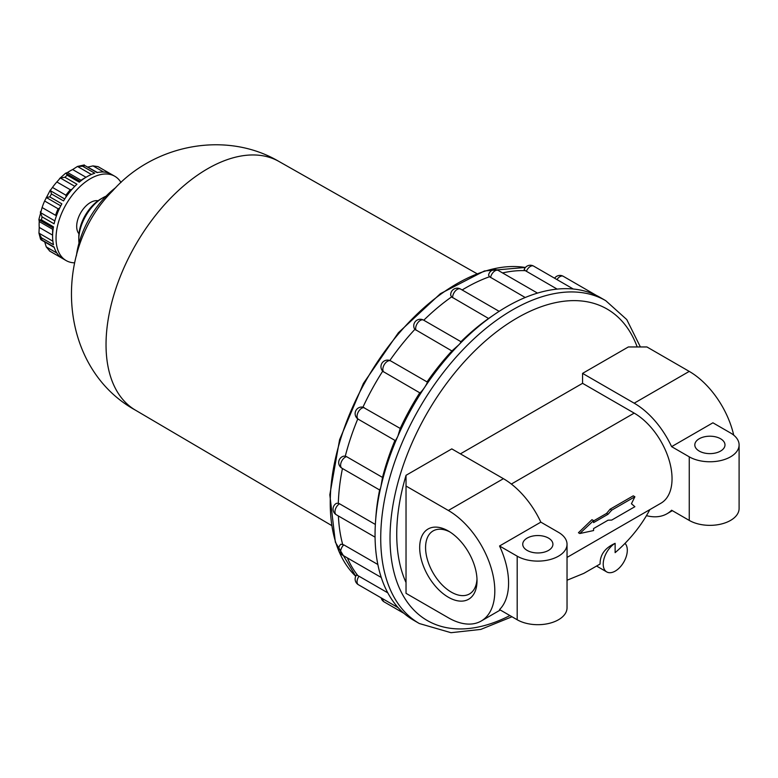 <?xml version="1.0" encoding="UTF-8"?>
<svg xmlns="http://www.w3.org/2000/svg" width="778" height="778" viewBox="0 0 778 778"><rect width="100%" height="100%" fill="white"/><g stroke="black" fill="none" stroke-linecap="round" stroke-linejoin="round"><path stroke-width="1.17" d="M611.722 520.074L634.877 506.702L631.435 503.726L634.877 496.772L611.722 510.135L608.036 514.258L593.585 522.602L593.585 520.608L579.814 533.523L593.585 530.547L593.585 528.563L608.036 520.21L611.722 520.074M338.313 503.269L339.519 503.774A6.574 3.793 -60 0 0 335.299 509.571A6.574 3.793 -60 0 0 336.32 514.773A6.574 6.574 0 0 1 336.397 503.356L338.313 503.269A180.078 103.97 -60 0 1 342.446 468.512M375.356 524.46L339.519 503.774M375.55 521.367A186.399 107.617 -60 0 1 380.909 486.678A186.399 107.617 -60 0 1 397.957 435.962A186.399 107.617 -60 0 1 424.681 387.279A186.399 107.617 -60 0 1 458.699 344.946A186.399 107.617 -60 0 1 495.372 313.835A186.399 107.617 -60 0 1 497.006 312.737A186.399 107.617 -60 0 1 536.188 293.51A186.399 107.617 -60 0 1 572.764 288.969A186.399 107.617 -60 0 1 600.062 297.391L605.731 300.668A186.399 107.617 -60 0 0 419.332 408.285A186.399 107.617 -60 0 0 419.332 623.528L413.663 620.251A186.399 107.617 -60 0 1 397.957 607.433A186.399 107.617 -60 0 1 380.909 576.401A186.399 107.617 -60 0 1 375.054 534.914A186.399 107.617 -60 0 1 375.55 521.367L375.881 516.855A180.078 103.97 -60 0 1 379.615 489.975M343.798 544.853A6.574 3.793 -60 0 0 341.97 554.792A6.574 6.574 0 0 1 340.852 544.23L343.798 544.853L377.855 564.507M448.352 597.232A40.544 23.408 -120 0 0 477.021 580.68A40.544 23.408 -120 0 0 448.352 531.014A40.544 23.408 -120 0 0 419.682 547.576A40.544 23.408 -120 0 0 448.352 597.232M449.869 531.938A36.381 21.006 -120 0 0 433.113 530.917A36.381 21.006 -120 0 0 427.53 560.072A36.381 21.006 -120 0 0 451.298 592.126A36.381 21.006 -120 0 0 469.494 593.925A36.381 21.006 -120 0 0 476.982 578.91M462.142 289.97A180.078 103.97 -60 0 1 489.508 276.744L488.574 275.14A6.574 6.574 0 0 1 498.348 270.501L537.501 293.102M502.559 272.932A180.078 103.97 -60 0 1 525.306 270.647L524.178 269.538A6.574 6.574 0 0 1 533.63 266.115L573.289 289.017M357.89 575.632L359.008 576.226A6.574 3.793 -60 0 0 358.415 584.735A6.574 6.574 0 0 1 356.47 575.068L357.89 575.632A180.078 103.97 -60 0 1 347.367 557.914M342.641 544.308A180.078 103.97 -60 0 1 338.401 515.979M345.286 456.161L346.541 456.647A6.574 3.793 -60 0 0 341.25 462.132A6.574 3.793 -60 0 0 341.97 468.239A6.574 6.574 0 0 1 343.847 456.132L345.286 456.161A180.078 103.97 -60 0 1 357.792 418.895M394.971 440.309C395.195 441.165 396.197 439.716 397.957 435.962L400.213 428.425L362.947 407.166A180.078 103.97 -60 0 1 382.669 371.223M389.827 360.506A180.078 103.97 -60 0 1 414.898 329.337L414.246 328.345A6.574 6.574 0 0 1 423.592 320.128L461.179 341.824M423.767 320.225A180.078 103.97 -60 0 1 451.58 296.914L450.715 295.261A6.574 6.574 0 0 1 460.547 289.046L499.145 311.336M387.784 592.836L359.008 576.226M379.761 489.245C379.664 491.054 380.043 490.198 380.909 486.678L382.504 477.41L346.541 456.647M382.504 477.41A180.078 103.97 -60 0 1 394.942 440.397M557.145 289.105L525.306 270.647M525.208 297.507L489.508 276.744M460.936 341.678A180.078 103.97 -60 0 1 488.584 318.484L451.58 296.914M488.584 318.484L495.372 313.835M400.213 428.425A180.078 103.97 -60 0 1 419.76 392.802C420.49 392.754 422.123 390.906 424.681 387.279C426.957 383.68 427.735 381.901 427.025 381.92A180.078 103.97 -60 0 1 451.911 350.956L414.898 329.337M451.911 350.956L458.699 344.946C461.296 342.194 461.908 341.221 460.566 342.048M419.76 392.802L383.009 371.456A6.574 6.574 0 0 1 390.77 360.963L427.132 381.949M699.228 451.075A15.083 8.714 0 0 0 715.672 452.961A15.083 8.714 0 0 0 724.989 444.909A15.083 8.714 0 0 0 709.896 436.205A15.083 8.714 0 0 0 694.812 444.909A15.083 8.714 0 0 0 699.228 451.075M527.163 550.416A15.083 8.714 0 0 0 543.608 552.302A15.083 8.714 0 0 0 552.915 544.26A15.083 8.714 0 0 0 537.831 535.546A15.083 8.714 0 0 0 522.738 544.26A15.083 8.714 0 0 0 527.163 550.416M540.836 522.145L499.544 545.991A65.702 37.937 60 0 1 499.544 609.573L517.185 619.755A29.204 16.863 0 0 0 549.005 623.411A29.204 16.863 0 0 0 567.036 607.832L567.036 544.26A29.204 16.863 0 0 0 558.478 532.337L540.836 522.145A65.702 37.937 -120 0 0 503.415 478.684L451.794 448.887L406.028 475.309L406.028 593.332L448.352 617.771A65.702 37.937 -120 0 0 481.203 621.029A65.702 37.937 -120 0 0 491.278 568.378A65.702 37.937 -120 0 0 448.352 510.475L503.415 478.684M499.544 545.991L517.185 556.173A29.204 16.863 0 0 0 549.005 559.829A29.204 16.863 0 0 0 567.036 544.26M730.552 432.986L712.911 422.804L671.609 446.65L689.25 456.832A29.204 16.863 0 0 0 721.07 460.488A29.204 16.863 0 0 0 739.1 444.909A29.204 16.863 0 0 0 730.552 432.986M646.469 515.658A65.702 37.937 -120 0 0 667.038 513.733A65.702 37.937 -120 0 0 671.609 510.232L689.25 520.414A29.204 16.863 0 0 0 721.07 524.071A29.204 16.863 0 0 0 739.1 508.491L739.1 444.909M733.712 435.155A65.702 37.937 -120 0 0 689.25 371.398L646.926 346.959L628.342 346.959L582.566 373.382L582.566 383.321L460.401 453.856M671.609 446.65A65.702 37.937 -120 0 0 634.187 403.189L689.25 371.398M406.028 486.036L448.352 510.475M579.814 533.523L578.433 532.736L591.961 519.675L593.585 520.608M593.585 520.91L606.568 513.412L610.098 509.201L633.253 495.829L634.877 496.772M567.036 557.427L660.96 503.201A53.536 30.906 -120 0 0 669.158 460.294A53.536 30.906 -120 0 0 634.187 413.118L582.566 383.321M567.036 580.232L583.821 573.367L600.091 564.021C599.964 554.782 604.983 547.887 615.126 543.336L615.126 552.652C629.733 540.039 641.315 525.685 649.863 509.6M406.028 582.528A170.343 98.349 -60 0 1 406.028 475.387M582.566 373.382L634.187 403.189M615.126 543.336A17.038 9.832 120 0 0 604.107 558.361A17.038 9.832 120 0 0 606.743 571.927A17.038 9.832 120 0 0 623.071 563.253A17.038 9.832 120 0 0 625.026 543.394M610.098 509.201L611.722 510.135M606.568 513.412L608.036 514.258M52.875 241.19L38.958 233.157L39.231 227.409A43.801 25.285 120 0 1 39.231 221.555L38.9 219.415L42.1 207.541A43.801 25.285 120 0 1 44.628 201.006L50.337 190.017L51.484 193.965A48.664 28.096 -60 0 0 49.802 196.883L46.252 197.476L60.772 205.859M56.891 253.035L46.252 246.898L49.802 251.109L61.851 258.063A48.664 28.096 120 0 1 54.1 247.034L40.534 239.177L38.958 233.157L41.438 237.776L53.478 244.73A48.664 28.096 120 0 1 53.478 226.826L41.438 219.873L39.172 219.892M54.839 220.884L40.407 212.55L42.051 216.868A48.664 28.096 -60 0 0 41.438 219.873M40.407 212.55L40.524 211.548M64.739 198.983L50.22 190.6L52.466 187.43A43.801 25.285 120 0 1 56.862 181.964L60.353 178.006L64.914 177.267A48.664 28.096 -60 0 1 67.209 175.225L66.091 173.261M86.018 177.277L72.636 169.555A43.801 25.285 120 0 0 67.56 172.483L65.547 173.261L59.536 178.6M72.636 169.555L77.469 166.443L82.711 166.278A48.664 28.096 -60 0 1 85.016 165.656L97.474 172.522M84.335 164.936L77.469 166.443L91.396 174.476M87.729 167.076L93.02 165.899L98.018 166.638L114.784 176.266A48.664 28.096 -60 0 1 121.008 182.49M49.403 250.856L49.802 251.109A48.664 28.096 -60 0 0 50.628 251.615L49.403 250.856M46.252 246.898L44.628 241.715M74.63 262.838A48.664 28.096 -60 0 1 66.12 260.562A48.664 28.096 -60 0 1 66.12 204.361A48.664 28.096 -60 0 1 114.784 176.266M99.302 167.319A48.664 28.096 -60 0 0 98.446 166.862L110.486 173.815A48.664 28.096 120 0 0 97.065 172.619L85.016 165.656M82.711 166.278L94.76 173.231A48.664 28.096 120 0 0 79.259 182.178L67.209 175.225M64.914 177.267L76.954 184.221A48.664 28.096 120 0 0 63.533 200.918L51.484 193.965M49.802 196.883L61.851 203.836A48.664 28.096 120 0 0 54.1 223.821L42.051 216.868M79.006 243.057A34.067 19.674 -60 0 1 78.792 239.498L78.792 237.057A31.081 17.943 -60 0 1 100.77 198.993L102.881 197.777A34.067 19.674 -60 0 1 106.08 196.173M52.641 234.227A43.801 25.285 -60 0 1 52.7 229.325L53.118 229.111M42.1 207.541L55.569 215.312A43.801 25.285 -60 0 1 58.107 208.776L59.682 208.037M66.081 196.951L65.936 195.21L52.466 187.43M65.936 195.21A43.801 25.285 -60 0 1 70.331 189.744L72.043 189.287M78.792 239.498A34.067 19.674 -60 0 1 102.881 197.777M76.4 255.806A66.918 38.637 -60 0 1 115.805 187.537M78.967 233.808A19.469 11.242 -60 0 1 80.718 212.793A19.469 11.242 -60 0 1 98.038 200.763M525.422 267.457L484.451 270.958L440.416 293.656L398.414 332.712L363.414 383.418L339.597 439.687L329.823 494.789L335.357 542.188L355.75 576.274A178.989 103.338 -60 0 1 342.437 433.365A178.989 103.338 -60 0 1 451.804 286.781A178.989 103.338 -60 0 1 525.383 267.496M381.113 597.835A6.574 6.574 0 0 0 384.196 601.939A6.574 3.793 -60 0 1 382.834 598.836M556.99 279.603A6.574 3.793 -60 0 1 563.262 276.297A6.574 6.574 0 0 0 554.597 278.223M526.366 271.337A6.574 3.793 -60 0 1 533.63 266.115M490.548 277.503A6.574 3.793 -60 0 1 493.816 271.736A6.574 3.793 -60 0 1 498.348 270.501M452.621 297.721A6.574 3.793 -60 0 1 455.363 290.933A6.574 3.793 -60 0 1 460.547 289.046M415.958 330.193A6.574 3.793 -60 0 1 417.796 322.744A6.574 3.793 -60 0 1 423.592 320.128M383.797 372.04A6.574 3.793 -60 0 1 384.42 364.386A6.574 3.793 -60 0 1 390.77 360.963M362.849 407.147A6.574 6.574 0 0 0 358.415 419.313A6.574 3.793 -60 0 1 358.094 412.321A6.574 3.793 -60 0 1 364.25 407.662M517.185 556.173L517.185 619.755M689.25 456.832L689.25 520.414M511.34 484.052L634.187 413.118M509.921 615.563A179.835 103.824 -60 0 1 390.371 548.879A179.835 103.824 -60 0 1 491.229 336.028A179.835 103.824 -60 0 1 637.192 346.959M42.051 240.081A48.664 28.096 -60 0 1 41.438 237.776M52.612 235.131L39.231 227.409M52.7 229.325L39.231 221.555M58.107 208.776L44.628 201.006M70.331 189.744L56.862 181.964M74.785 186.331L60.353 178.006M85.24 177.754A43.801 25.285 -60 0 0 81.029 180.253L67.56 172.483M103.659 172.035L93.02 165.899M331.438 525.403L135.44 410.162A143.57 82.886 -60 0 1 135.771 244.574A143.57 82.886 -60 0 1 279.01 161.493L476.807 273.603M341.97 554.792L381.259 577.48M358.415 584.735L398.2 607.706M384.196 601.939L403.976 613.356M563.262 276.297L596.57 295.523M358.415 419.313L395.088 440.484M341.97 468.239L379.839 490.101M336.32 514.773L375.064 537.151M667.038 513.733L672.357 510.66M500.293 610.001L481.203 621.029M596.765 566.16L606.743 571.927M640.391 346.959L626.757 319.564L605.731 300.668M419.332 623.528L450.997 632.699L480.785 629.412L512.002 616.76M50.628 251.615L66.12 260.562M41.088 239.848L54.227 247.433M39.221 219.921L53.274 228.032M66.14 173.28L80.202 181.4M135.44 410.162C58.301 367.693 51.202 252.208 112.606 190.902C153.422 144.552 225.853 130.121 279.01 161.493"/></g></svg>
